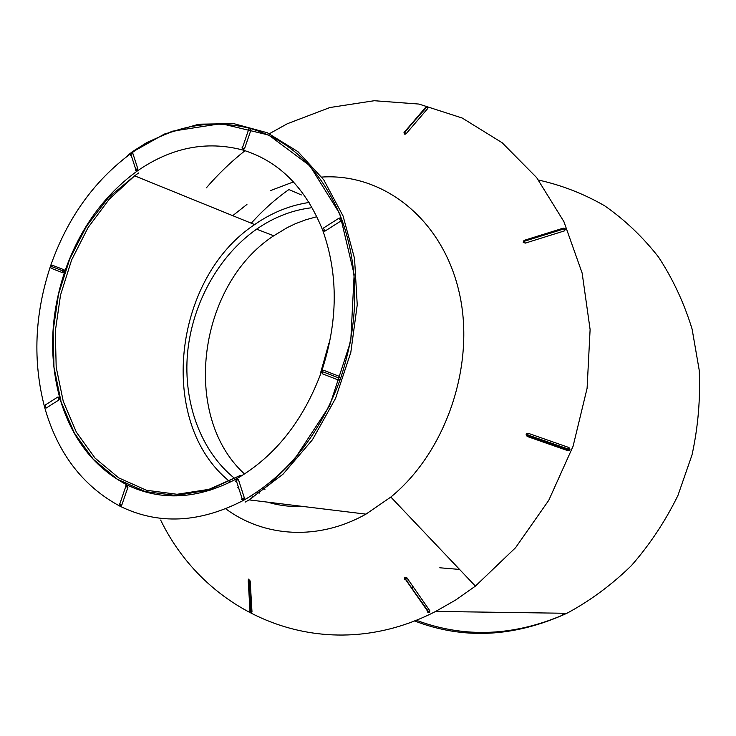 <?xml version="1.0" encoding="UTF-8"?>
<svg xmlns="http://www.w3.org/2000/svg" width="736" height="736" viewBox="0 0 736 736"><rect width="100%" height="100%" fill="white"/><g stroke="black" fill="none" stroke-linecap="round" stroke-linejoin="round"><path stroke-width="1.1" d="M270.397 190.633L293.452 181.902M321.761 177.063C382.223 173.015 441.149 217.69 458.638 290.067C476.376 362.25 447.092 451.131 390.834 497.058L365.948 514.142C318.265 541.015 264.141 537.243 225.75 508.815M206.31 491.473L205.786 490.903M232.723 215.666L246.946 204.433M269.413 133.704L287.39 123.712L329.848 107.539L374.219 100.722L418.931 104.061L462.208 118.036L502.108 142.71L536.654 177.597L563.896 221.619L582.139 273.047L590.106 329.526L587.098 388.277L573.086 446.209L548.789 500.268L515.596 547.667L475.401 586.114L455.906 599.858L435.675 611.423C325.928 668.058 207.57 617.108 160.65 520.058M206.374 187.818C218.187 174.082 231.067 161.708 245.014 150.696M249.007 581.247L248.207 581.035L248.391 579.122L250.185 580.989L249.081 581.247L250.893 612.067L251.988 611.809L250.185 580.989M251.988 611.809L251.758 612.435M404.533 579.37L404.874 577.19L406.934 577.852L405.518 579.048M427.266 612.039L428.251 612.104L429.852 610.797L406.934 577.852M429.852 610.797L429.438 612.656L428.426 612.012L405.49 579.057M567.861 450.68L568.983 447.552L569.977 449.632L569.066 450.634L567.861 450.68L527.132 436.439L526.139 434.36L526.838 433.467L528.246 433.311L527.648 435.51M568.983 447.552L528.246 433.311M525.265 243.128L523.186 242.236L524.087 240.378L525.265 243.128L564.549 230.856L564.116 228.887L524.805 241.114L564.116 228.887L565.441 229.052L564.549 230.856M565.322 228.832L563.344 228.132L524.087 240.378M427.818 108.413L426.337 107.143L427.423 107.171L427.818 108.413L406.309 133.52L404.276 134.164L404.303 132.204L425.371 107.649M404.46 132.186L403.871 132.885M413.08 586.684L412.252 589.048M64.124 269.799L64.704 271.768L63.075 272.881L62.569 270.784L64.124 269.799L52.072 265.135L50.508 266.11L51.023 268.198L62.937 272.835M137.862 168.894L137.135 171.102L135.433 170.605L135.7 169.225L137.862 168.894L132.949 153.732L130.806 154.054L130.548 155.452M64.05 272.716L62.569 270.784L50.508 266.11L52.072 265.135M58.144 396.998L59.717 397.725L58.963 399.933L57.868 396.989L59 399.906M339.471 218.068L341.495 218.702C321.853 170.54 291.382 140.438 250.084 128.377C208.886 118.183 169.298 126.463 131.302 153.226L132.949 153.732M241.923 147.936L244.518 148.7L250.82 130.41L248.207 129.674M244.518 148.7L242.65 149.978C279.073 161.092 305.799 187.956 322.819 230.57C338.431 274.675 338.026 321.641 321.595 371.478C303.462 420.569 275.117 456.357 236.56 478.832L238.464 479.706L236.164 480.24L235.713 481.243M250.084 128.377L250.82 130.41M338.956 218.196L323.444 228.059L324.824 231.214L340.639 221.168L339.241 218.012L340.639 221.168M324.824 231.214L322.819 230.57M339.636 379.868L338.109 377.706L339.627 376.464L340.464 378.801L339.636 379.868L338.385 380.006L338.109 377.706L322.129 371.505L322.414 370.42L323.647 370.282L322.129 371.505L322.423 373.796L338.266 379.96M339.627 376.464L323.647 370.282M119.342 503.976L121.753 505.181L121.035 506.138L119.986 506.202C158.387 525.044 199.566 523.094 243.515 500.351L241.592 499.459L242.061 498.474L244.361 497.922L243.515 500.351C287.426 475.198 319.746 434.682 340.464 378.801C359.168 322.037 359.518 268.668 341.495 218.702L340.685 221.15M244.361 497.922L238.464 479.706M121.035 506.138L119.609 504.556L126.224 485.134L127.273 485.052L127.926 487.269L125.782 486.634L125.608 485.843M121.753 505.181L127.926 487.269M57.463 397.247L45.108 405.113L46.193 408.038L58.963 399.933M46.193 408.038L44.629 407.312C57.601 453.164 82.726 486.128 119.986 506.202M229.485 481.326C156.888 423.062 172.85 278.42 254.656 224.581L258.318 222.097C274.316 211.664 291.244 205.123 309.12 202.474M302.91 506.451C290.702 506.984 278.935 505.549 267.6 502.136M253.92 496.938L251.372 495.724M238.795 488.391L237.802 487.71M234.858 478.566C200.652 451.297 183.08 402.38 187.551 353.013C192.243 303.618 218.546 255.843 256.634 229.154L260.01 226.881C276.092 216.43 293.112 210.073 311.08 207.81M259.716 493.12L257.085 491.998M243.8 473.322C180.854 414.902 198.481 284.703 273.7 235.796L287.224 227.636L295.237 223.79L305.504 219.871L315.974 216.954M264.96 489.366L262.688 488.023M532.018 237.903L532.505 238.712M408.894 580.658L406.852 581.284M210.018 490.378L209.686 489.698M251.28 223.201C262.697 210.404 275.246 199.189 288.917 189.557L301.364 194.939M249.78 610.659L250.038 611.855L251.611 612.499M404.754 577.236L405.315 579.149L428.251 612.104L429.309 612.748L405.352 579.131L404.358 579.122M569.094 450.598L568.385 449.825L527.62 435.574L527.132 436.439M404.358 132.195L406.309 133.52M404.276 134.164L404.809 132.241L426.098 107.097M564.383 613.263L562.267 614.238M236.044 479.118C197.561 499.266 161.304 501.244 127.273 485.052C94.024 467.627 71.512 438.518 59.717 397.725C48.824 356.758 50.48 314.769 64.704 271.768C79.635 229.006 103.767 195.454 137.089 171.129C171.056 147.559 206.246 140.502 242.65 149.978M131.302 153.226L130.806 154.054L135.7 169.225L137.135 171.102M130.695 153.658C94.024 180.955 67.399 218.15 50.802 265.245M50.342 266.579C34.555 314.539 32.651 361.45 44.629 407.312M236.56 478.832L236.164 480.24L242.061 498.474L243.552 500.333M414.478 620.908C463.422 639.814 514.234 637.275 566.886 613.29C590.079 600.834 611.561 584.964 631.332 565.69C649.75 544.686 665.28 521.29 677.92 495.503L692.033 454.866C698.151 426.659 700.534 398.378 699.191 370.042L692.088 329.029C684.029 302.855 672.833 278.861 658.518 257.048C642.666 236.826 624.68 219.724 604.56 205.73C583.547 193.688 561.55 185.141 538.568 180.072M131.946 152.306L164.386 134.053L198.794 124.209L233.652 123.611L267.297 132.756L297.924 151.662L323.73 179.796L343.068 215.988L354.54 258.456L357.236 304.86L350.805 352.452L335.57 398.342L312.469 439.732L283.02 474.196L249.108 499.882L245.125 502.145M138.607 172.942L134.651 175.821L109.379 199.042L88.099 227.534L71.604 260.001L60.527 295.072L55.301 331.32L56.194 367.255L63.259 401.368L76.342 432.142L95.064 458.114L118.754 477.894L146.482 490.268L177.026 494.279L208.904 489.366L240.405 475.41L208.435 490.102L176.162 495.484L145.24 491.593L117.171 479.154L93.205 459.181L74.281 432.915L61.079 401.773L53.976 367.264L53.13 330.924L58.484 294.28L69.791 258.842L86.609 226.118L108.413 197.644L134.651 175.821L254.656 224.581M320.666 372.582L329.001 342.994M250.967 612.398L250.065 611.874L248.234 581.054L249.007 579.25L248.207 581.035L250.35 612.453M404.791 577.226L405.352 579.131M569.977 449.632L527.206 434.746L526.838 433.467M526.139 434.36L569.958 449.678M526.157 434.314L527.528 435.418M564.107 228.85L565.404 228.942M523.186 242.236L524.814 241.15L524.106 241.408L523.922 240.442M523.176 242.199L524.106 241.408L525.182 243.147M427.027 106.803L404.322 132.287M404.248 134.154L404.46 132.738L405.288 134.136M390.834 497.058L475.401 586.114M416.208 620.227C465.143 638.563 515.375 636.244 566.886 613.29L435.675 611.423M127.54 155.544L132.581 151.552L146.97 142.462L172.334 131.21L221.205 123.639L268.75 135.065L309.92 165.784L339.756 213.762L354.154 274.445L350.759 341.053L329.7 405.619L293.692 460.46L269.965 483.92L249.108 499.882L365.948 514.142M256.634 229.154L273.7 235.796M439.778 567.778L459.549 569.425M243.772 149.73L242.411 147.908L248.952 128.634M412.574 585.948L411.737 588.312M248.961 581.1L248.391 579.122M405.462 579.002L404.874 577.19"/></g></svg>
